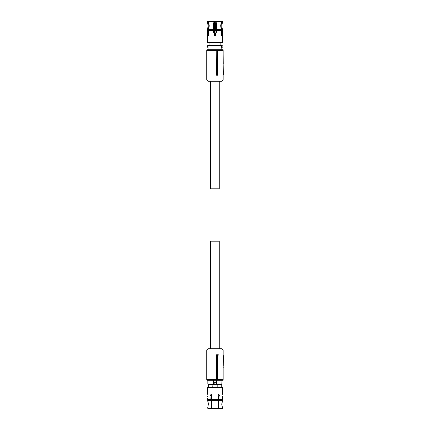 <?xml version="1.0" encoding="UTF-8"?>
<svg xmlns="http://www.w3.org/2000/svg" width="430" height="430" viewBox="0 0 430 430"><rect width="100%" height="100%" fill="white"/><g stroke="black" fill="none" stroke-linecap="round" stroke-linejoin="round"><path stroke-width="0.64" d="M219.257 81.297L219.257 188.797L210.657 188.797L210.657 81.297M216.758 51.412L216.586 75.25L217.639 75.25L217.612 51.412L216.758 51.412L216.844 75.25M223.154 50.391L223.154 79.953L206.76 79.953L206.76 50.391L223.154 50.391L222.482 49.719L207.432 49.719L206.76 50.391M217.612 51.412L217.558 51.062L216.586 51.062M206.76 79.953L208.104 81.297L221.81 81.297L223.154 79.953M223.154 74.917L223.337 74.917A0.333 0.333 0 0 1 223.154 75.212A0.333 0.333 0 0 0 223.337 74.917L222.998 75.25M223.337 74.917L223.154 63.828M223.154 53.97L223.24 63.828M222.095 49.719L223.116 49.719L223.122 50.358M206.921 51.062L206.76 75.25M223.116 49.719L222.778 49.719M208.373 45.688L221.541 45.688L221.891 49.719M222.063 47.3L222.063 45.688L222.063 47.3M222.111 45.956L207.991 45.956L208.023 49.719M207.851 45.688L207.464 45.784L207.851 45.688L207.722 45.972M207.593 46.967L207.593 46.021A0.537 0.537 0 0 0 207.593 46.967M221.541 45.688L222.063 45.688M207.798 47.031L208.023 47.3M222.444 47.203A0.806 0.806 0 0 0 222.251 45.709A0.806 0.806 0 0 1 222.251 47.278A0.806 0.806 0 0 0 222.869 46.494A0.806 0.806 0 0 1 222.444 47.203M220.869 45.688L220.869 42.328M209.044 42.328L209.044 45.688M207.464 45.784A0.806 0.806 0 0 0 207.464 47.203A0.806 0.806 0 0 1 207.045 46.494A0.806 0.806 0 0 0 207.658 47.278A0.806 0.806 0 0 1 207.658 45.709A0.806 0.806 0 0 0 207.045 46.494A0.806 0.806 0 0 1 207.464 45.784M222.563 21.898L221.708 21.898L221.579 21.5L222.417 21.5L222.563 21.898L221.74 25.8L222.616 30.492L222.616 42.328L207.298 42.328L207.298 30.492L208.163 30.492L207.943 34.803L208.324 35.642L208.781 34.803L208.496 34.035L208.781 34.873M220.869 45.284L209.044 45.284M221.127 34.803L221.412 34.035L221.127 34.803L221.59 35.642L221.971 34.803L221.751 34.035L221.412 34.035L221.412 30.492L220.66 25.8L221.369 21.898L221.246 21.5L221.369 21.898L217.15 21.898L217.376 21.5L221.246 21.5M221.617 34.846L221.407 35.566L221.133 34.873M221.708 21.898L220.993 25.8L221.751 30.492L221.751 34.035M217.15 21.898L216.602 22.844L216.602 31.847L215.29 33.459L215.796 34.803L215.29 34.035M213.737 32.954L214.618 33.459L214.119 34.803L214.957 35.642L215.796 34.803M214.618 33.459L213.312 31.847L213.312 22.844L212.764 21.898L208.539 21.898L209.254 25.8L208.496 30.492L208.496 34.035L208.163 34.035M217.376 21.5L215.29 21.5L215.29 29.466M221.348 21.833L221.579 21.5M221.412 30.492L216.602 30.439M215.29 33.459L216.032 33.094M216.516 32.374L216.596 31.992M214.296 35.325L214.119 34.803M215.548 35.4L215.279 35.577M214.333 34.239L214.618 34.035M208.539 21.898L208.668 21.5L208.539 21.898M208.33 21.5L208.206 21.898L207.346 21.898L207.491 21.5L208.432 21.5L208.561 21.833L208.432 21.5M208.163 30.492L208.921 25.8L208.206 21.898M214.618 29.466L214.618 21.5L212.533 21.5L212.764 21.898M212.533 21.5L208.668 21.5M214.952 30.842L214.952 29.294L216.446 29.294L216.602 23.247M215.935 33.169L215.935 30.836L216.215 30.836M214.828 35.631L214.828 30.842L215.935 30.842M214.817 35.631L214.817 30.831L214.753 35.62M214.618 35.572L214.887 29.294L214.419 29.294M214.419 35.448L214.419 34.158M214.419 33.4L214.419 23.247A0.403 0.403 0 0 0 214.016 22.844L213.576 22.844L214.016 22.844A0.403 0.403 0 0 1 214.419 23.247L214.231 33.325M214.231 34.373L214.231 35.233M215.898 22.844L215.677 23.247L216.602 22.844L215.898 22.844A0.403 0.403 0 0 0 215.494 23.247L216.08 22.844L215.677 23.247L216.446 23.247L216.338 22.844M215.677 29.294L215.677 23.247M215.473 30.842L215.494 23.247M215.473 29.632L215.059 29.632L214.952 30.836M214.231 23.247A0.403 0.403 0 0 0 213.828 22.844L214.231 23.247A0.403 0.403 0 0 0 213.828 22.844L214.231 23.247L213.463 23.247L213.463 32.546M213.312 22.844L213.947 22.844M210.657 348.703L210.657 241.203L219.257 241.203L219.257 348.703M206.76 354.75L206.921 378.938M206.76 379.609L223.154 379.609L223.154 350.047L206.76 350.047L206.76 379.609L207.432 380.281L223.116 380.281L223.122 379.642M216.586 378.938L216.586 354.75L217.639 354.75L217.612 378.588L217.558 378.938L216.586 378.938L216.844 354.75M223.154 350.047L221.81 348.703L208.104 348.703L206.76 350.047M223.154 376.03L223.154 367.516M223.229 367.516L223.154 366.172M223.154 356.094L223.337 355.083L222.998 354.75M218.585 355.089L218.725 354.75M216.758 378.588L217.612 378.588M223.326 356.094L223.24 366.172M222.778 380.281L223.116 380.281M223.337 355.089L223.337 355.089A0.333 0.333 0 0 0 223.154 354.788A0.333 0.333 0 0 1 223.337 355.089L223.154 355.089M208.706 384.716L208.706 384.312L207.851 384.044L207.851 380.281M217.177 387.672L217.177 384.716L216.978 384.312L216.311 384.312L221.794 384.312L222.063 380.281M213.404 382.969L213.404 380.281L216.505 380.281L216.505 382.727L216.865 382.969L216.311 384.312L213.608 384.312L213.404 382.969L213.995 382.7M208.12 384.312L213.608 384.312M214.097 384.312L214.097 382.7L214.097 384.312L208.706 384.312M216.371 382.7L214.097 382.7M216.311 384.312L216.311 382.7M212.737 387.672L212.936 384.312M221.203 384.716L221.203 384.312M216.301 382.721L216.57 382.985M216.301 384.291L216.57 384.028M217.177 384.716L221.273 384.716L221.273 387.672M207.298 394.358L207.298 387.672L222.616 387.672L222.616 394.358M208.641 387.672L208.641 384.716L212.737 384.716M222.606 395.965L222.606 399.508L221.778 405.103M207.303 396.541L207.303 395.965M208.367 403.926L207.475 398.153M210.84 399.508L211.039 395.965L211.479 404.2L210.996 408.5L211.275 404.2L210.84 399.508L207.475 399.508L208.373 404.2L207.668 408.102L207.894 408.5L207.668 408.102L210.867 408.102M211.254 407.156L211.625 407.156L211.517 408.5L211.856 404.431L211.42 395.965L211.877 395.197L211.125 394.358L210.421 395.197L210.84 395.965M211.447 408.102L218.467 408.102L218.392 408.5L218.053 404.2L218.488 395.965L218.037 395.197L218.784 394.358L219.488 395.197L218.87 395.965L219.289 395.197L218.682 394.364M222.412 408.5L222.557 408.102L222.412 408.5L218.977 408.5L218.633 404.2L219.074 395.965M218.284 407.156L218.655 407.156L218.918 408.5L218.435 404.555L218.87 395.965M211.039 395.965L210.625 395.197L211.227 394.364M219.047 408.102L222.557 408.102L221.735 404.2L222.606 399.508L219.074 399.508M207.894 408.5L210.936 408.5M218.392 408.5L211.517 408.5M221.799 47.031L222.165 47.031M208.254 45.688L207.749 45.956M207.749 47.031L208.023 47.16M222.616 30.492L221.751 30.492M213.312 30.492L208.496 30.492M222.391 29.283L221.557 29.283M221.219 29.283L216.602 29.283M213.312 29.283L208.69 29.283M208.356 29.283L207.523 29.283L207.298 30.492M216.215 30.842L216.215 29.294M214.618 30.82L214.753 29.294M213.312 23.247L213.576 22.844M207.851 384.044L213.85 384.044M216.79 384.312L216.865 382.969M216.575 384.044L222.063 384.044M213.85 382.969L213.565 382.84M214.151 384.216L214.151 382.797M211.42 399.508L218.488 399.508M207.706 400.717L210.953 400.717M211.533 400.717L218.381 400.717M218.961 400.717L222.385 400.717M218.601 406.753L218.225 406.753M211.689 406.753L211.313 406.753M207.523 29.283L208.168 25.8L207.346 21.898M222.482 380.281L223.154 379.609"/></g></svg>
